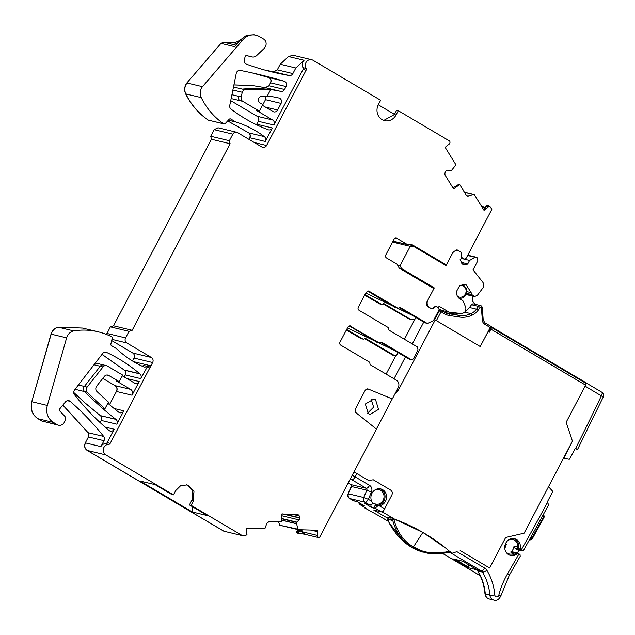 <?xml version="1.0" encoding="UTF-8"?>
<svg xmlns="http://www.w3.org/2000/svg" width="635" height="635" viewBox="0 0 635 635"><rect width="100%" height="100%" fill="white"/><g stroke="black" fill="none" stroke-linecap="round" stroke-linejoin="round"><path stroke-width="0.95" d="M386.112 374.11L395.859 355.552M404.416 339.257L415.25 318.619M364.704 507.421L364.498 507.802L378.611 515.644M423.736 322.128L412.298 343.916L423.736 322.128M405.432 356.981L393.994 378.777L405.432 356.981M392.136 517.842C395.129 531.487 402.026 541.472 412.845 547.807L424.839 552.617L404.13 541.957L389.326 523.105L387.794 519.335L391.485 520.224A52.356 47.498 103.5 0 1 391.39 519.906A52.356 47.498 103.5 0 1 390.723 517.501L393.676 518.612C397.01 532.003 403.685 541.496 413.718 547.1C423.847 553.149 435.745 554.53 449.421 551.251L446.405 548.577C430.601 535.892 413.337 526.09 394.613 519.16L382.849 512.207L373.674 510L385.445 516.961L388.112 517.604L385.445 516.961L373.674 510L381.317 511.842A3.739 1.516 -59.4 0 0 384.572 508.921L391.835 495.078C392.716 492.982 392.311 491.307 390.62 490.053L373.277 479.798L368.57 480.465L356.878 473.551A3.739 0.421 -152.3 0 0 353.933 472.019M350.687 484.449A3.739 1.516 -59.4 0 0 350.837 484.568L351.552 486.537L348.075 493.816A3.739 3.739 0 0 0 349.615 498.499L349.615 498.499A3.739 1.516 120.6 0 1 349.409 498.3M353.83 500.753L357.164 501.586L364.299 505.801L360.474 504.889L366.03 508.167A3.739 1.516 120.6 0 1 365.855 508.095A3.739 1.516 120.6 0 1 365.704 507.976M348.17 482.997L350.837 484.568A3.739 1.516 -59.4 0 0 351.012 484.64L366.3 488.307A3.739 1.516 -59.4 0 0 369.554 485.386A5.231 4.747 103.5 0 1 371.451 492.014L368.332 499.316L363.72 497.507L348.432 493.832A3.739 3.389 103.5 0 0 349.79 498.57A3.739 1.516 120.6 0 1 349.615 498.499L353.433 500.753M358.442 502.341L360.029 504.65L365.855 508.095M505.73 546.878L504.761 546.64M563.848 458.279L572.429 441.158L524.105 533.194L505.666 537.48L489.641 568.007L460.169 550.585L489.641 568.007L505.666 537.48L524.105 533.194L548.513 486.704L552.458 491.053A0.746 0.675 103.5 0 1 552.537 491.919L547.584 501.428A1.492 1.357 103.5 0 0 547.426 502.491L548.711 504.793L523.462 550.553L522.232 550.728A3.739 0.476 -150.5 0 0 521.208 550.021L520.89 549.807A1.492 1.357 103.5 0 1 520.279 548.307A8.596 7.803 103.5 0 0 514.58 538.734A8.596 7.803 103.5 0 0 504.865 545.87A8.596 7.803 103.5 0 0 510.564 555.45A8.596 7.803 103.5 0 0 517.16 553.799A1.492 1.357 103.5 0 1 518.692 553.68L519.009 553.887A3.739 0.476 -150.4 0 1 520.033 554.593L520.2 556.308L509.373 575.112L500.896 595.765L498.808 595.193A78.502 71.223 103.5 0 1 507.675 573.595A3.739 0.492 30.2 0 1 509.373 575.112M424.799 552.601C432.633 554.514 440.881 554.323 449.54 552.029L450.104 551.839L449.509 551.116L452.231 553.22L456.795 551.704M373.277 479.798L368.57 480.465L354.012 471.861M395.145 393.517L397.97 390.882L435.213 319.945L480.227 346.551L488.109 331.645M577.763 449.04L603.25 397.01L585.113 386.151L566.15 422.267L585.637 385.159A2.619 1.064 120.6 0 0 586.176 383.476A2.619 1.064 120.6 0 0 585.899 382.651A2.619 1.064 120.6 0 0 585.772 382.603M384.572 508.921L379.27 505.778A8.596 7.803 103.5 0 0 386.54 497.713A8.596 7.803 103.5 0 0 380.738 488.918A8.596 7.803 103.5 0 0 379.603 488.744A8.596 7.803 103.5 0 0 372.348 492.617A8.596 7.803 103.5 0 0 371.642 501.269L372.316 502.547C372.626 503.944 372.007 504.674 370.475 504.746L368.633 504.341L365.077 502.237A3.739 3.389 -76.5 0 1 363.72 497.507L366.839 490.204A1.492 1.357 103.5 0 0 366.3 488.307L351.885 479.79A3.739 3.389 -76.5 0 1 350.591 478.377M359.466 502.952L359.664 503.96L358.989 503.801M517.223 553.252A2242.939 2034.897 103.5 0 0 519.033 550.069M505.373 544.044L506.373 544.29L504.785 548.521M467.527 567.547L477.385 569.913L462.677 561.221L452.811 558.848L467.527 567.547L469.178 565.063M484.965 593.828C484.211 585.391 481.751 577.715 477.576 570.801A3.739 1.159 -31.3 0 0 477.901 571.008A52.332 47.482 -76.5 0 1 485.291 594.019A5.985 5.429 -76.5 0 0 489.331 599.019C487.037 598.551 485.584 596.821 484.965 593.828A3.739 0.54 -4.9 0 0 485.291 594.019L489.879 595.114A3.739 0.54 -4.9 0 0 494.8 594.979A56.07 50.871 103.5 0 0 492.228 582.065A56.07 50.871 103.5 0 0 486.886 570.325A7.477 6.787 103.5 0 0 484.6 568.047L456.898 551.672L452.39 553.164M452.152 553.204L448.032 552.418M379.27 505.778L377.833 505.809L375.626 507.794L375.761 508.556L381.317 511.842M372.499 503.404A7.477 6.787 103.5 0 0 373.07 503.436L376.896 504.349A2.246 2.032 103.5 0 0 374.952 507.635A1.492 1.357 103.5 0 1 376.333 505.452A8.596 7.803 103.5 0 0 384.834 498.538A8.596 7.803 103.5 0 0 379.968 488.775M376.896 504.349A7.477 6.787 103.5 0 0 383.746 498.705A7.477 6.787 103.5 0 0 380.659 490.331L378.944 489.641L374.809 490.069M516.985 553.196L516.58 552.942A2.246 2.032 103.5 0 0 516.009 552.696L512.183 551.775A2.246 2.032 103.5 0 0 510.635 552.077A7.477 6.787 103.5 0 0 514.017 546.124A2.246 2.032 103.5 0 0 514.961 548.148L518.779 549.069A2.246 2.032 103.5 0 1 517.842 547.037A7.477 6.787 103.5 0 0 514.493 540.147L512.786 539.456L508.627 539.893M514.961 548.148L517.009 549.473A2.246 2.032 103.5 0 0 517.581 549.719L522.645 550.934M532.305 538.528L531.892 538.091L529.598 539.647M542.29 516.66L543.354 517.287L543.227 514.929M505.793 551.728L507.587 553.299A7.477 6.787 103.5 0 0 509.294 553.998A7.477 6.787 103.5 0 0 514.461 552.99A2.246 2.032 103.5 0 1 516.009 552.696M577.747 449.08L575.477 448.667A1.492 1.357 103.5 0 0 574.707 449.374L569.754 458.875A0.746 0.675 103.5 0 1 569.024 459.264L563.475 458.2M575.874 448.58L575.477 448.667A2239.2 2031.5 103.5 0 0 601.401 395.772A3.739 1.516 -59.4 0 0 601.774 392.192L601.774 392.192A3.739 1.516 -59.4 0 0 601.599 392.12M460.018 313.38A23.924 21.709 103.5 0 1 452.176 313.753L445.278 312.706M465.368 311.229A14.954 13.565 103.5 0 0 469.456 307.483L476.488 309.166L478.568 306.411L480.219 307.467L478.139 310.229L476.488 309.166A14.954 13.565 103.5 0 1 471.011 313.666A1.492 0.508 -115.1 0 1 472.115 315.174A16.446 14.922 103.5 0 0 478.139 310.229M482.163 307.499A2.246 2.032 103.5 0 0 480.647 305.602L473.615 303.911A2.246 2.032 103.5 0 0 471.535 304.721L469.456 307.483M474.901 304.221A3.739 3.389 103.5 0 0 473.805 302.593A4.485 4.072 103.5 0 1 473.242 296.227M371.197 504.658A2.246 2.032 103.5 0 0 371.943 507.635L364.808 503.42A2.246 2.032 103.5 0 0 365.323 503.626L369.451 504.619M484.6 568.047A3.739 1.516 120.6 0 1 481.346 570.968L476.758 569.865L477.52 570.571L476.758 569.865A3.739 3.389 -76.5 0 1 477.901 571.008L482.481 572.103A3.739 3.389 103.5 0 0 481.346 570.968L451.287 553.204A0.746 0.675 -76.5 0 1 451.041 552.934M518.311 553.514L516.779 553.149A1.492 1.357 103.5 0 0 515.636 553.434L517.16 553.799M509.81 555.228A8.596 7.803 103.5 0 0 515.636 553.434M518.779 549.069L519.359 549.442A1.492 1.357 103.5 0 1 518.747 547.942A8.596 7.803 103.5 0 0 513.802 538.591M490.918 326.573L491.038 326.596A2.619 1.064 -59.4 0 1 491.165 326.652A2.619 1.064 -59.4 0 1 491.442 327.477A2.619 1.064 120.6 0 1 490.903 329.16L489.244 332.319L488.061 331.621L480.227 346.551L436.348 320.611M373.07 503.436A2.246 2.032 103.5 0 0 372.467 503.531M371.642 501.269L368.332 499.316C366.879 501.563 365.792 502.539 365.077 502.237L349.79 498.57L353.338 500.666M572.429 441.158L566.15 422.267L572.429 441.158M438.594 310.753L439.261 310.92L434.602 319.794L433.935 319.635L435.213 319.945M388.549 521.486L377.801 515.128L376.269 514.755M364.498 507.802L366.03 508.167M369.602 480.568L368.562 480.465L369.602 480.568M382.849 512.207L391.835 495.078C392.716 492.982 392.311 491.307 390.62 490.053M394.613 519.16L393.676 518.612M390.866 518.057L388.255 517.43L387.794 519.335L387.89 518.295M446.405 548.577L422.862 532.447L394.581 519.152M450.04 551.839L449.421 551.251M451.398 552.728L449.04 552.164M452.231 553.22L448.461 552.315M424.839 552.617L449.517 552.005M423.243 552.228C409.043 548.188 397.724 538.496 389.279 523.161L389.414 523.137M399.32 268.153L401.534 268.549L434.276 287.901L427.006 301.76C426.133 303.863 426.537 305.538 428.228 306.792L431.046 308.459A2.246 2.032 103.5 0 0 433.094 308.372L432.514 308.237M434.276 287.901L431.927 287.433M401.534 268.549L400.034 265.74L397.621 265.16M399.24 268.002L431.983 287.353M396.28 241.879L392.692 241.784M428.022 306.665L431.26 308.57M427.633 300.577A5.604 5.088 103.5 0 0 428.601 306.8M452.382 253.421C453.779 251.079 455.708 250.134 458.168 250.587L458.041 250.555M446.334 264.93L446.016 265.541L413.274 246.19L410.234 246.309L400.034 265.74M437.023 306.824L435.753 306.07L431.816 308.697M437.642 307.189L439.531 306.522L449.032 312.142L441.5 310.332L439.007 308.872M466.947 291.632L471.154 292.64L465.725 284.17L459.708 285.575L456.525 291.401C456.335 295.696 458.089 298.506 461.78 299.831L463.074 300.998L465.947 307.848L465.526 311.015L464.439 312.468L461.962 313.603L449.032 312.142M471.154 292.64L471.845 294.569L474.48 296.521L477.258 295.442L482.814 288.06C484.092 286.099 484.108 284.186 482.854 282.321L473.035 269.875L477.845 260.715L477.115 257.699L476.147 257.191M476.496 257.326L475.234 257.318L469.575 260.413L467.757 263.89L461.383 262.358M458.168 250.587L461.335 252.46L461.296 258.81L460.137 259.445L461.939 263.66L463.042 264.462L466.439 264.676L467.757 263.89M410.234 246.309L392.549 242.062M413.274 246.19L410.98 245.634L412.305 245.562M396.915 242.26L397.764 242.237M467.328 294.807L465.963 294.164M469.575 260.413L461.296 258.429M488.728 205.938L486.299 205.796L490.133 206.645L491.823 209.375L466.376 257.842A2.246 2.032 103.5 0 1 463.59 258.747L462.677 258.207A2.246 2.032 103.5 0 1 461.732 256.889L461.748 253.786A2.246 2.032 103.5 0 0 460.74 251.889L456.152 249.801M111.673 340.558L132.771 353.028C134.453 354.282 134.858 355.957 133.985 358.053L132.453 360.966M383.762 120.412L394.367 114.562L396.049 114.967A11.216 10.176 103.5 0 1 384.604 120.658A11.216 10.176 103.5 0 1 378.397 104.529L380.643 100.259L312.968 60.254A5.604 5.088 103.5 0 0 311.69 59.738A5.604 5.088 103.5 0 0 307.157 61.016A5.604 5.088 103.5 0 0 305.967 62.579A5.604 5.088 103.5 0 0 306.07 68.397A1.762 1.595 103.5 0 1 306.102 70.231L266.589 145.486A3.739 3.389 103.5 0 1 261.922 147.034L237.506 132.596A3.739 3.389 103.5 0 0 232.831 134.152L229.378 140.724L230.108 143.74L132.175 330.287L129.016 331.335L110.363 326.85L106.537 334.47M110.363 326.85L113.522 325.803L211.455 139.263L210.725 136.247L214.178 129.675L232.831 134.152M217.995 127.778L214.185 129.667M227.663 120.912L248.745 132.89C250.19 134.191 250.5 135.803 249.666 137.716L248.833 139.295M240.681 39.553L237.553 41.632L233.545 42.767L223.671 42.22L220.98 43.378L186.865 82.931C184.396 86.408 183.991 90.051 185.65 93.869C191.024 104.696 198.477 113.395 207.994 119.975L208.486 120.174M293.1 55.277L288.504 56.539L280.233 64.254L277.297 69.85L273.677 71.787L265.462 70.239M383.032 303.855L409.099 319.008M364.673 295.156L379.532 303.855M364.553 338.614L392.684 355.124M346.369 330.017L361.061 338.614M299.26 529.749A1.492 1.357 103.5 0 1 298.672 530.376L296.799 531.082L296.577 531.757L298.41 532.201L298.371 532.765L296.386 532.289L297.688 533.186L304.451 534.202M296.386 532.289L296.799 531.082M297.767 530.527L297.831 529.582M281.495 518.454L296.799 522.121L296.616 523.772L297.871 529.201L279.837 525.256L278.527 521.74M62.833 405.122L88.09 432.705L88.416 436.951L85.312 442.873C83.995 446.056 84.614 448.58 87.186 450.445L223.766 531.185L242.419 535.662L191.103 505.325L193.35 501.047L191.667 500.65L189.42 504.92L191.103 505.325M82.629 328.073L58.079 327.144C54.578 328.081 52.237 330.398 51.03 334.113L31.75 401.701C30.107 409.083 32.139 414.75 37.854 418.695L43.021 421.489M230.719 100.663L257.08 116.245C258.762 117.499 259.167 119.174 258.294 121.277L256.445 124.706M252.198 72.914L268.581 77.47C270.804 78.51 271.439 80.288 270.494 82.804L268.954 85.741L265.192 87.646L252.476 85.55L233.918 84.884M265.668 96.29L265.493 99.671L262.501 105.362M102.783 378.389L115.03 385.635C116.991 387.088 117.459 389.033 116.443 391.47L109.506 404.685M73.747 392.557L85.574 403.439L100.354 415.631C101.767 416.941 102.06 418.536 101.235 420.433L100.108 422.577M101.981 354.401L124.381 370.165C125.698 371.483 125.96 373.055 125.151 374.88L124.095 376.896M129.016 331.335L125.563 337.907A3.739 3.389 103.5 0 0 126.778 342.94L151.424 357.505A3.739 3.389 103.5 0 1 152.638 362.529L150.916 365.816A3.739 3.389 103.5 0 1 150.035 366.943L150.868 367.038L149.789 367.959L110.196 443.373L107.14 442.635L114.173 429.244L105.069 427.053M107.14 442.635A1.897 1.722 103.5 0 1 105.561 443.643L108.625 444.373A1.897 1.722 103.5 0 0 110.196 443.373M108.625 444.373A5.604 5.088 103.5 0 0 103.957 447.35A5.604 5.088 103.5 0 0 105.839 454.922L173.45 494.887L175.697 490.617L180.626 485.711L187.142 484.926L193.985 491.133L193.35 501.047M284.305 514.072L299.871 517.811A2.619 2.373 103.5 0 0 299.291 515.945L298.688 515.223A2.619 2.373 103.5 0 0 297.053 514.413L281.781 514.001L281.289 521.811L269.264 521.486L266.883 523.224L265.033 528.312A0.746 0.675 103.5 0 1 264.351 528.804L246.705 528.328L246.713 533.702A0.746 0.675 103.5 0 1 247.007 534.352L245.554 535.75L242.419 535.662M299.871 517.811L299.855 518.073A2.619 2.373 103.5 0 1 299.045 519.89L296.799 522.121M297.871 529.201A0.746 0.675 103.5 0 0 298.49 529.733L316.476 530.217A1.492 1.357 103.5 0 1 317.738 531.741L317.508 535.464A2.246 2.032 103.5 0 0 319.405 537.75L376.46 429.109L355.616 412.433L355.108 409.567L365.403 389.961L367.887 388.89A2.246 2.032 -76.5 0 0 367.649 388.81M367.689 388.818L392.224 398.923L367.887 388.89M350.25 325.858L350.758 326.065L347.956 326.993L340.011 342.122A2.246 2.032 103.5 0 0 340.741 345.138L369.284 362.006A1.492 1.357 103.5 0 1 369.943 363.474A1.492 1.357 103.5 0 0 370.602 364.942L396.367 380.174A5.604 5.088 103.5 0 1 398.193 387.715L392.303 398.939M349.695 325.811L379.468 343.035L377.325 342.519L349.21 325.906M381.802 342.511L382.508 342.686A1.492 1.357 103.5 0 0 380.992 342.86L377.666 342.662A1.492 1.357 -76.5 0 1 377.325 342.519M382.508 342.686L410.758 359.378A2.246 2.032 103.5 0 0 413.56 358.45L418.044 349.901L417.314 346.885L389.072 330.184L388.414 328.716A1.492 1.357 103.5 0 0 387.755 327.255L359.045 310.277A2.246 2.032 103.5 0 1 358.315 307.261L366.26 292.132L369.062 291.203L397.597 308.078L395.454 307.562L397.939 308.213L400.645 307.721L426.41 322.953L424.267 322.437A5.604 5.088 -76.5 0 0 425.553 322.961L427.688 323.477L426.41 322.953M368.546 290.997L367.998 290.949M435.316 306.364L436.61 306.673A2.246 2.032 103.5 0 1 437.126 306.88L438.039 307.419A2.246 2.032 103.5 0 1 438.761 310.436L433.411 320.627L427.688 323.477M436.61 306.673A2.246 2.032 103.5 0 0 435.57 306.721L433.094 308.372M433.919 288.608L399.177 268.073L397.121 264.224L386.517 257.953A2.246 2.032 103.5 0 1 385.786 254.937L394.041 239.22A2.246 2.032 103.5 0 1 396.843 238.292L407.456 244.562L393.049 241.102M457.922 250.222L457.065 249.88L453.255 251.777L446.349 264.93L411.607 244.396L407.456 244.562M488.291 206.272A0.746 0.675 103.5 0 0 487.982 206.947L484.045 210.376L474.377 194.715A0.746 0.675 103.5 0 0 473.631 194.437L467.622 196.136L466.233 195.112L459.645 184.436L453.644 188.992L445.278 175.427A2.619 2.373 103.5 0 1 444.937 173.482L445.127 172.498A2.619 2.373 103.5 0 1 446.159 170.807L446.357 170.656A2.619 2.373 103.5 0 1 448.151 170.196L451.318 170.656L455.628 165.275A0.746 0.675 103.5 0 0 455.668 164.401L445.818 148.431A1.492 1.357 103.5 0 1 446.214 146.352L449.064 144.185A2.246 2.032 103.5 0 0 449.659 141.065L398.296 110.688L396.049 114.967M82.51 328.049L58.079 327.144M146.883 366.276L143.153 365.292L146.883 366.276A3.739 3.389 103.5 0 1 143.51 366.8A112.149 101.743 103.5 0 1 116.38 348.544L111.498 345.662A1.492 1.357 103.5 0 1 110.863 344.043L112.189 338.36A1.492 1.357 103.5 0 0 111.482 336.693A74.763 67.826 103.5 0 0 98.107 331.787A74.763 67.826 103.5 0 0 73.668 330.883A9.716 8.819 103.5 0 0 66.627 337.86L47.347 405.447A14.954 13.565 103.5 0 0 53.451 422.442L57.277 424.704A5.604 5.088 103.5 0 0 58.555 425.22A5.604 5.088 103.5 0 0 64.278 422.378L65.199 420.632A3.739 3.389 103.5 0 0 64.683 416.163L59.753 410.956A1.492 1.357 103.5 0 1 59.73 408.9L65.484 401.899A3.739 3.389 103.5 0 1 70.183 401.368A299.061 271.32 103.5 0 1 103.688 436.443A3.739 3.389 103.5 0 1 104.013 440.698L100.901 446.611L85.312 442.873M85.463 442.905C84.145 446.087 84.765 448.612 87.336 450.477L87.186 450.445M298.672 530.376L300.966 530.923L298.41 532.201M346.67 329.446L362.783 338.971A1.492 1.357 103.5 0 0 364.307 338.796A1.492 1.357 -76.5 0 1 365.831 338.614L394.248 355.417A2.246 2.032 -76.5 0 0 397.042 354.481L398.034 352.608M364.974 294.584L381.254 304.213A1.492 1.357 -76.5 0 0 381.595 304.356L379.46 303.84M381.595 304.356A1.492 1.357 -76.5 0 0 382.778 304.038A1.492 1.357 -76.5 0 1 384.302 303.855L409.9 318.992A5.604 5.088 -76.5 0 0 411.178 319.508L407.757 318.476M306.102 70.231L303.046 69.493A1.762 1.595 103.5 0 0 303.014 67.667A5.604 5.088 103.5 0 1 302.911 61.849A5.604 5.088 103.5 0 1 304.101 60.285L295.823 68.001L280.233 64.254M295.823 68.001L292.886 73.589L277.297 69.85M235.871 45.148L223.822 42.259L220.98 43.378M277.447 69.882L273.836 71.819L289.274 75.525A299.061 271.32 103.5 0 1 273.233 72.239A299.061 271.32 103.5 0 1 246.436 64.167A3.739 3.389 103.5 0 1 244.284 60.174L245.102 56.737A1.492 1.357 103.5 0 1 246.769 55.602L246.761 55.594A1.492 1.357 103.5 0 0 246.769 55.602L252 56.92A5.604 5.088 103.5 0 0 252.047 56.928A5.604 5.088 103.5 0 0 256.619 55.618L264.041 48.57A5.604 5.088 103.5 0 0 265.192 47.038L265.43 46.585A5.604 5.088 103.5 0 0 263.604 39.045L259.493 36.608A14.954 13.565 103.5 0 0 256.072 35.227A14.954 13.565 103.5 0 0 242.364 40.41L240.371 39.934L234.585 46.641L221.131 43.41M242.364 40.41L202.462 86.67L186.865 82.931M202.462 86.67A9.716 8.819 103.5 0 0 201.247 97.615A74.763 67.826 103.5 0 0 223.591 123.722A1.492 1.357 103.5 0 0 225.29 123.484L229.148 119.301A1.492 1.357 103.5 0 1 230.783 119.015L235.783 121.968L228.338 120.182M303.046 69.493L273.891 125.016A3.739 3.389 103.5 0 0 272.677 119.991L257.08 116.245M252.278 72.93L268.74 77.51C270.954 78.549 271.589 80.32 270.645 82.836L286.091 86.543A3.739 3.389 103.5 0 0 284.178 81.216A565.301 512.866 103.5 0 0 260.017 74.724A565.301 512.866 103.5 0 0 240.276 70.429A3.707 3.365 103.5 0 0 236.236 73.422L229.862 104.902A3.739 3.389 103.5 0 0 231.037 109.093A175.911 159.591 103.5 0 0 268.153 129.746A3.739 3.389 103.5 0 0 272.344 127.968L265.255 141.462A3.739 3.389 103.5 0 0 264.335 136.628A112.149 101.743 103.5 0 0 235.783 121.968M229.378 140.724L210.725 136.247M230.108 143.74L211.455 139.263M132.175 330.287L113.522 325.803M231.926 94.71L241.284 96.957A3.739 3.389 103.5 0 0 242.768 101.346L259.342 111.149L256.596 110.482L272.677 119.991M106.894 375.007L108.68 375.436L119.182 381.643L116.427 380.984L130.627 389.374L115.03 385.635M102.013 354.37L124.531 370.205L139.97 373.912A3.739 3.389 103.5 0 1 140.748 378.627L147.63 366.284M130.627 389.374A4.334 3.937 103.5 0 1 132.04 395.208L139.224 381.532L126.944 378.579M75.073 389.303L84.55 391.581A373.824 339.146 103.5 0 0 101.171 407.186A373.824 339.146 103.5 0 0 102.203 408.083A373.824 339.146 103.5 0 0 115.737 419.219A373.84 339.161 103.5 0 0 115.943 419.378A3.739 3.389 103.5 0 1 116.832 424.18L123.841 410.829L114.07 408.48M486.299 205.796L484.394 209.28L484.926 209.407M223.925 531.217L87.336 450.477L105.839 454.922M105.561 443.643A5.604 5.088 103.5 0 0 100.901 446.611M192.421 506.698L192.429 512.016L207.566 515.644L189.42 504.92M192.429 512.016L140.017 481.028L155.154 484.664L171.767 494.49L173.45 494.887M186.293 484.767A11.216 10.176 -76.5 0 1 191.667 500.65M281.345 515.644L282.361 513.866M302.03 529.828L301.911 531.717L304.729 534.225M381.238 342.678L408.615 358.862A2.246 2.032 103.5 0 0 409.131 359.069L411.266 359.585M416.227 317.683A5.604 5.088 -76.5 0 1 411.178 319.508M434.991 306.578L435.57 306.721M461.732 256.889L461.312 256.786M488.005 207.375L483.918 210.169M467.336 196.048L468.86 196.072M459.645 184.436L458.93 184.221L452.985 187.92M394.367 114.562L396.613 110.292L398.296 110.688M139.97 373.912A176.101 159.766 103.5 0 0 139.763 373.737A175.911 159.591 103.5 0 0 106.561 352.417A3.588 3.254 103.5 0 0 102.695 353.489L74.581 389.93A3.739 3.389 103.5 0 0 74.517 394.74A267.954 243.094 103.5 0 0 108.871 430.316A268.081 243.213 103.5 0 0 109.077 430.49A3.739 3.389 103.5 0 0 114.173 429.244M300.966 530.923L302.038 529.725M298.371 532.765L300.291 533.813M393.668 350.028L378.944 342.971M374.356 340.765L347.488 327.882M411.972 315.166L396.994 307.991M392.66 305.911L365.792 293.021M265.811 96.298L265.644 99.711L281.083 103.418A3.739 3.389 103.5 0 0 279.019 98.044A112.149 101.743 103.5 0 0 278.884 98.012A112.149 101.743 103.5 0 0 267.295 95.996M281.083 103.418L277.63 109.99L265.359 107.045M262.414 105.307L272.963 111.546A3.739 3.389 103.5 0 0 277.63 109.99M289.274 75.525A3.739 3.389 103.5 0 0 292.886 73.589M286.091 86.543L284.543 89.487L268.954 85.741M269.105 85.773L265.351 87.686L280.789 91.392A3.739 3.389 103.5 0 0 284.543 89.487M280.789 91.392A149.527 135.66 103.5 0 0 268.065 89.297A149.535 135.66 103.5 0 0 267.74 89.257L270.486 89.916A149.622 135.747 103.5 0 0 245.078 89.765A3.739 3.389 103.5 0 0 242.221 92.265L241.284 96.957M256.072 35.227L254.087 34.75L246.642 35.25L240.371 39.934M233.49 86.987L245.078 89.765M232.878 90.019L242.221 92.265M259.342 111.149L262.795 104.569L260.128 102.989A3.651 3.318 103.5 0 1 262.033 96.139A112.149 101.751 103.5 0 1 267.097 96.385L270.486 89.916M108.68 375.436A3.786 3.429 103.5 0 0 104.362 376.388L96.71 386.104A3.881 3.524 103.5 0 0 96.941 391.493A366.403 332.423 103.5 0 0 108.458 402.074L104.95 408.75A373.856 339.177 103.5 0 1 87.305 392.24A3.739 3.389 103.5 0 1 87.13 387.104L103.013 366.927A3.739 3.389 103.5 0 1 107.283 365.99L122.634 375.063L119.182 381.643M122.245 375.801L134.556 383.08A3.739 3.389 103.5 0 0 139.224 381.532M107.831 403.257A366.347 332.367 103.5 0 0 118.316 411.885A366.363 332.383 103.5 0 0 118.681 412.178A3.842 3.485 103.5 0 0 123.841 410.829M192.397 490.982L192.413 498.919M394.478 114.348L378.277 104.767M367.617 413.131L373.634 407.122L370.999 399.018M368.316 413.607L365.331 404.019L373.777 399.074L375.571 399.796L378.555 409.384L370.11 414.337L368.316 413.607M102.203 408.083L104.95 408.75M446.349 264.93L444.206 264.414L410.416 244.443M399.367 307.721L424.267 322.437M367.514 291.044L395.454 307.562M376.396 429.062L392.224 398.923M298.228 530.638L298.283 529.693M51.03 334.113L51.189 334.153C52.387 330.438 54.737 328.112 58.229 327.176L73.668 330.883M150.035 366.943L146.971 366.204M356.878 473.551L355.14 476.869A3.739 1.516 -59.4 0 1 354.64 477.703A3.739 1.516 -59.4 0 1 351.885 479.79L350.083 479.354M369.554 485.386L355.14 476.869A3.739 0.421 -152.3 0 0 352.187 475.337M371.451 492.014L366.839 490.204L351.552 486.537A1.492 1.357 103.5 0 0 351.012 484.64L348.186 482.965M442.627 553.45L480.163 575.635M504.769 546.537L505.778 546.775M504.889 545.735L506.047 546.013M488.061 331.621L490.244 327.477A1.492 0.603 -59.4 0 0 490.387 326.041A1.492 0.603 -59.4 0 0 490.323 326.017L484.886 322.802M484.68 324.191A1.492 0.603 -59.4 0 0 484.83 322.755L483.211 319.976L482.338 320.231A5.231 4.747 103.5 0 0 484.68 324.191L490.95 328.025A1.492 1.492 0 0 0 490.387 326.041L484.83 322.755A1.492 0.603 -59.4 0 0 484.759 322.731M376.333 505.452L377.833 505.809M521.208 550.013A2239.2 2031.5 103.5 0 0 547.426 502.491M507.675 573.595A2239.2 2031.5 103.5 0 0 519.009 553.887M543.354 517.287L543.766 517.716L543.354 517.287A2247.805 2039.302 103.5 0 1 531.892 538.091L530.82 537.456M514.017 546.124L517.842 547.037M510.635 552.077L514.461 552.99M482.338 320.231L481.417 307.832L482.298 307.578L480.647 305.602A2.246 2.032 103.5 0 0 478.568 306.411L471.535 304.721M468.178 566.968L455.573 559.514M364.808 503.42L368.633 504.341M486.886 570.325A3.739 1.159 148.7 0 1 482.481 572.103A52.332 47.482 103.5 0 1 487.474 583.065A52.332 47.482 103.5 0 1 489.879 595.114A5.985 5.429 103.5 0 0 493.919 600.123A5.985 5.429 103.5 0 0 494.808 600.25M494.8 594.979A2.246 2.032 103.5 0 0 498.808 595.193M439.007 309.729L440.785 310.158A1.492 1.492 0 0 1 441.198 310.324A1.492 0.603 120.6 0 1 441.047 311.761L444.436 313.761A1.492 0.603 -59.4 0 0 444.587 312.325L441.198 310.324A1.492 0.603 120.6 0 0 441.127 310.301A1.492 1.357 103.5 0 0 439.261 310.92L441.047 311.761L436.388 320.635M444.643 312.372A14.954 13.565 103.5 0 0 447.929 313.682L444.587 312.325A1.492 0.603 -59.4 0 0 444.516 312.301L441.261 310.372M452.176 313.753L459.208 315.436L446.937 313.396M463.486 284.528L462.717 284.147M481.417 307.832A0.746 0.675 103.5 0 0 480.219 307.467M444.436 313.761A16.446 14.922 103.5 0 0 449.318 315.508L459.573 317.063A1.492 0.627 -81.4 0 0 459.208 315.436A23.924 21.709 103.5 0 0 471.011 313.666L464.677 312.142M449.318 315.508A1.492 0.627 -81.4 0 0 448.953 313.88A14.954 13.565 103.5 0 1 447.929 313.682M457.367 296.172A5.985 5.429 103.5 0 0 457.875 296.513A5.985 5.429 103.5 0 0 465.352 294.037A5.985 5.429 103.5 0 0 463.407 285.988A5.985 5.429 103.5 0 0 459.954 285.385M518.747 547.942L520.279 548.307M519.359 549.442L520.89 549.807M529.542 539.742L529.915 539.829A1.119 1.016 103.5 0 0 530.169 539.933L530.169 539.933A1.119 1.016 103.5 0 0 530.193 539.94L529.526 539.782M459.573 317.063A25.424 23.058 103.5 0 0 472.115 315.174M517.009 549.473L522.232 550.728M374.952 507.635L375.626 507.794M371.943 507.635L375.761 508.556M577.151 449.191L575.31 448.747M490.903 329.16L585.637 385.159M491.442 327.477L586.176 383.476M397.97 390.882L396.692 390.573M396.708 392.295L395.891 392.097M422.862 532.447L412.845 547.807M387.85 518.724L391.279 519.549M466.598 293.306L471.845 294.569M466.233 294.227L473.392 295.95M475.234 257.318L467.614 255.492M466.439 264.676L461.915 263.596M460.74 251.889L460.113 251.746M66.627 337.86L51.189 334.153L31.75 401.701M47.347 405.447L31.901 401.741C30.258 409.123 32.298 414.79 38.013 418.735L37.854 418.695M57.277 424.704L41.68 420.957M53.451 422.442L38.013 418.735M41.839 420.997L58.555 425.22M62.889 405.066L88.09 432.705M103.688 436.443L88.249 432.737L88.416 436.951M104.013 440.698L88.567 436.991M281.392 520.121L296.616 523.772M279.376 524.756L279.987 525.288M296.958 531.122L298.942 531.598M360.64 338.455L362.783 338.971M392.105 354.901L394.248 355.417M365.831 338.614L365.117 338.447M381.254 304.213L379.119 303.697M407.908 318.516L409.9 318.992M383.596 303.689L384.302 303.855M396.843 238.292L395.78 238.038M466.757 195.707L468.066 196.024M464.455 192.238L473.631 194.437M293.037 55.261L288.504 56.539M304.101 60.285L288.655 56.578M265.541 70.255L273.677 71.787M237.553 41.632L238.673 41.902M237.712 41.672L233.545 42.767M233.696 42.799L237.18 43.632M187.015 82.963C184.547 86.439 184.142 90.083 185.801 93.909L185.65 93.869M201.247 97.615L185.801 93.909C191.183 104.727 198.628 113.435 208.145 120.015L207.994 119.975M223.591 123.722L208.407 120.166M230.783 119.015L230.076 118.84M227.679 120.888L248.745 132.89M264.335 136.628L248.896 132.921C250.341 134.223 250.65 135.834 249.817 137.755L249.666 137.716M266.589 145.486L254.325 142.542M273.891 125.016L258.294 121.277M272.344 127.968L256.746 124.222M265.255 141.462L249.817 137.755M125.563 337.907L106.91 333.431M111.95 339.376L126.778 342.94M132.771 353.028L151.424 357.505M133.596 361.656L150.916 365.816M133.985 358.053L152.638 362.529M256.905 124.262L256.58 124.77M284.178 81.216L268.581 77.47M252.476 85.55L265.192 87.646M252.627 85.59L233.91 84.923M238.538 96.298A3.739 3.389 103.5 0 0 240.022 100.687L242.768 101.346M240.022 100.687L231.148 98.56M257.238 116.284C258.921 117.538 259.326 119.213 258.453 121.309M115.189 385.667C117.142 387.12 117.61 389.065 116.594 391.501L116.443 391.47M146.788 367.109L149.789 367.959M140.748 378.627L125.151 374.88M132.04 395.208L116.594 391.501M116.832 424.18L101.235 420.433M139.763 373.737L124.174 369.991M125.301 374.92C126.111 373.086 125.857 371.515 124.531 370.205L124.381 370.165M95.361 362.99L103.68 364.982A3.739 3.389 103.5 0 0 100.259 366.268L84.376 386.445L78.383 385.008M103.013 366.927L93.996 364.768M73.739 392.446L85.574 403.439M85.725 403.479L100.147 415.473M115.737 419.219L100.354 415.631M115.943 419.378L100.505 415.671C101.918 416.973 102.211 418.576 101.386 420.473M295.1 514.366L298.688 515.223M292.386 514.294L299.291 515.945M283.059 514.04L299.855 518.073M281.67 515.723L299.045 519.89M281.48 518.731L296.688 522.383M281.4 520.009L296.608 523.661M310.745 530.066L317.738 531.741M301.911 531.717L317.508 535.464M408.615 358.862L410.758 359.378M461.327 253.683L461.748 253.786M461.304 257.873L462.677 258.207M463.59 258.747L461.304 258.199M485.839 206.431L487.982 206.947M485.315 207.994L486.426 208.264M303.014 67.667L306.07 68.397M267.74 89.257A149.527 135.66 103.5 0 0 242.324 89.106M105.41 352.139L106.561 352.417M87.305 392.24L84.55 391.581A3.739 3.389 103.5 0 1 84.376 386.445L87.13 387.104M252 56.92L246.388 55.57L252.047 56.928M466.908 195.818L467.868 196.048M67.358 400.693L70.183 401.368M482.084 207.201L485.323 207.978M351.195 486.513L348.075 493.816M442.579 553.45L480.179 575.683M488.831 332.073L490.95 328.025M603.25 397.01A3.739 3.739 0 0 0 601.774 392.192L586.113 382.929M483.211 319.976L482.298 307.578M489.331 599.019L493.919 600.123C496.768 600.964 499.094 599.511 500.896 595.765M459.264 298.529L462.534 297.958L465.058 296.061L466.765 292.719L466.812 289.219L462.717 284.139M477.028 570.127L477.576 570.801M377.777 515.144L388.572 521.525M543.592 515.144C544.306 515.906 544.401 516.763 543.878 517.716L532.416 538.528C532.328 539.131 531.582 539.599 530.169 539.933M575.246 448.786L577.326 449.286M357.68 501.793L353.544 500.801M491.165 326.652L585.899 382.651M389.279 523.161A1.119 1.119 0 0 1 389.239 523.089L387.699 519.287L388.183 517.43M467.193 294.775L474.48 296.521M476.155 257.191L467.773 255.183M298.363 529.717L279.717 525.24M217.995 127.77L236.649 132.255M304.173 534.13L319.024 537.694M464.383 192.111L473.98 194.421M361.14 338.63L363.125 339.106M103.68 364.982L106.426 365.649M208.558 120.198L224.004 123.904M392.771 355.148L394.756 355.624M82.661 328.081L98.107 331.787M293.187 55.293L311.69 59.738M481.528 206.304L485.561 207.272M461.296 258.278L464.098 258.953"/></g></svg>
